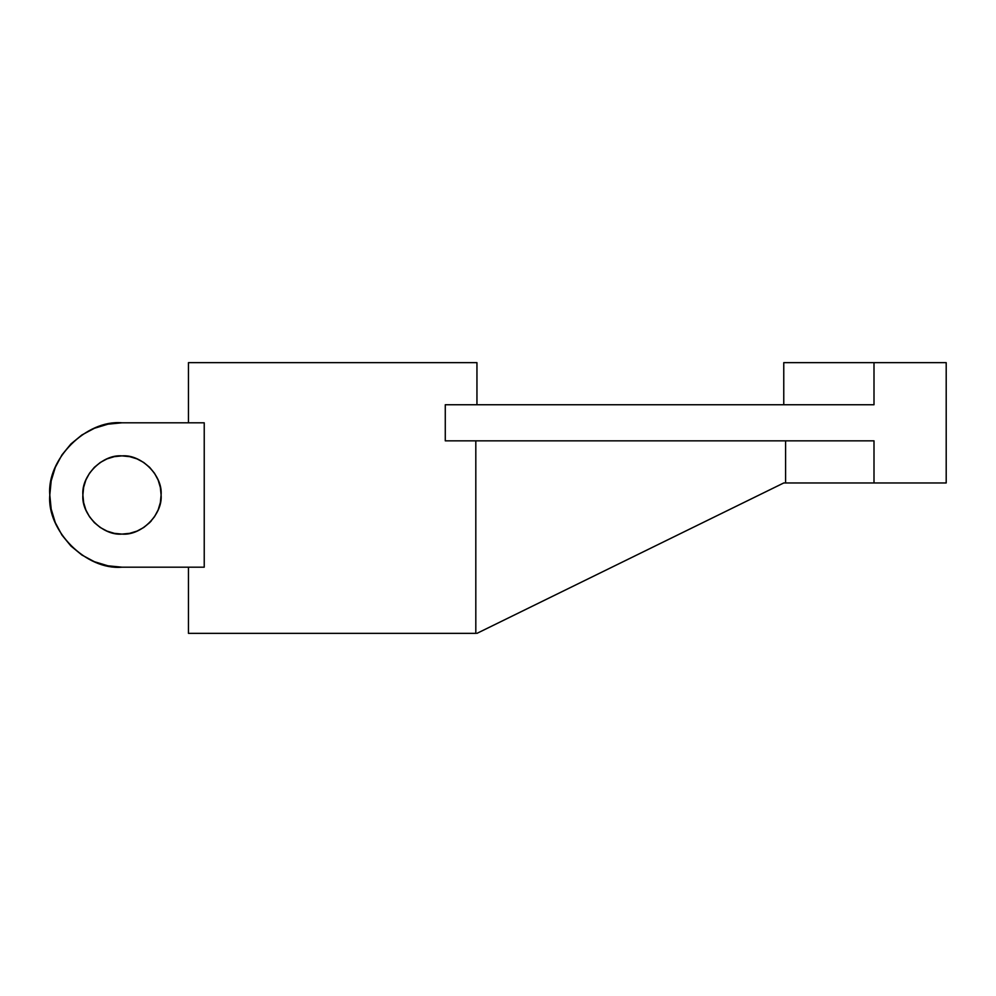 <?xml version="1.0" encoding="UTF-8"?>
<svg xmlns="http://www.w3.org/2000/svg" width="996" height="996" viewBox="0 0 996 996"><rect width="100%" height="100%" fill="white"/><g stroke="black" fill="none" stroke-linecap="round" stroke-linejoin="round"><path stroke-width="1.49" d="M82.892 494.987C81.137 475.64 102.65 454.139 121.998 455.882C141.345 454.139 162.846 475.64 161.103 494.987L160.344 502.619L158.127 509.952L154.505 516.712L149.649 522.639L143.723 527.507L136.962 531.117L129.617 533.346L121.998 534.093L114.366 533.346L107.033 531.117L100.272 527.507L94.346 522.639L89.478 516.712L85.868 509.952L83.639 502.619L82.892 494.987L83.639 487.368L85.868 480.022L89.478 473.262L94.346 467.336L100.272 462.48L107.033 458.87L114.366 456.641L121.998 455.882L129.617 456.641L136.962 458.87L143.723 462.48L149.649 467.336L154.505 473.262L158.127 480.022L160.344 487.368L161.103 494.987C162.846 514.334 141.345 535.848 121.998 534.093C102.65 535.848 81.137 514.334 82.892 494.987L83.639 487.368L85.868 480.022M783.765 404.75L783.765 362.644L783.765 404.75M445.274 440.842L445.274 404.75L445.274 440.842L874.002 440.842L874.002 482.96L946.2 482.96L946.2 362.644L874.002 362.644L874.002 404.75L445.274 404.75L874.002 404.75L874.002 362.644L783.765 362.644L946.2 362.644L946.2 482.96L874.002 482.96L874.002 440.842L445.274 440.842M475.814 633.356L475.814 440.842L475.814 633.356L188.456 633.356L475.814 633.356M188.456 567.185L188.456 633.356L188.456 567.185M204.23 422.802L204.23 567.185L204.23 422.802L121.998 422.802L107.904 424.184L94.371 428.292L81.884 434.966L70.94 443.942L61.964 454.886L55.29 467.361L51.182 480.906L49.8 494.987L51.182 509.081L55.29 522.614L61.964 535.101L70.94 546.045L81.884 555.021L94.371 561.694L107.904 565.803L121.998 567.185L204.23 567.185L121.998 567.185C86.279 570.409 46.575 530.706 49.8 494.987C46.575 459.268 86.279 419.565 121.998 422.802L204.23 422.802M188.456 362.644L188.456 422.802L188.456 362.644L476.947 362.644L188.456 362.644L476.947 362.644L476.947 404.75M865.163 404.75L874.002 404.75M858.639 440.842L874.002 440.842M785.583 482.96L874.002 482.96L783.765 482.96L785.583 482.96L785.583 440.842L785.583 482.96M476.947 633.356L783.765 482.96L476.947 633.356M121.998 534.093L129.617 533.346L121.998 534.093L114.366 533.346M89.478 473.262L94.346 467.336M121.998 455.882L114.366 456.641L121.998 455.882L129.617 456.641M51.182 480.906L49.8 494.987M151.392 520.784L149.649 522.639M158.899 482.052L159.684 484.566L158.899 482.052M121.998 567.185L112.573 566.575M100.272 527.507L107.033 531.117"/></g></svg>
